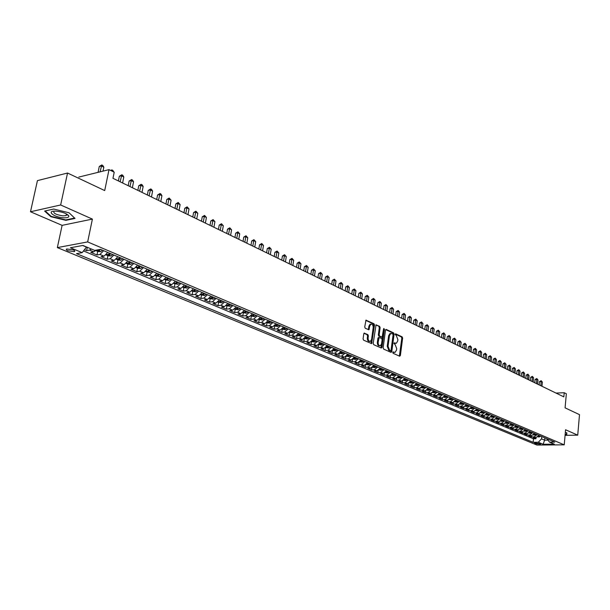 <?xml version="1.0" encoding="UTF-8"?>
<svg xmlns="http://www.w3.org/2000/svg" width="610" height="610" viewBox="0 0 610 610"><rect width="100%" height="100%" fill="white"/><g stroke="black" fill="none" stroke-linecap="round" stroke-linejoin="round"><path stroke-width="0.91" d="M392.756 352.42L393.099 353.297L399.642 356.209L400.381 355.508L402.63 338.1L402.142 336.857L395.654 333.83L395.127 334.31L396.317 335.584L397.88 339.587L397.689 341.043L396.34 343.285L394.243 342.858L393.946 343.346L395.135 344.612L396.706 348.615L396.515 350.079L395.127 352.351L393.061 351.924L392.756 352.42M67.954 250.779L74.29 251.64C75.236 251.221 74.839 250.618 73.108 249.841L66.764 248.971C65.811 249.391 66.208 249.993 67.954 250.779M364.566 333.106L363.773 333.807L363.072 338.878L363.59 340.174L371.642 343.605L374.51 325.031L373.999 323.742L365.977 320.181L364.727 326.96L365.237 328.256L368.897 329.774L369.736 326.06L370.842 324.192C372.405 324.032 373.19 325.191 373.19 327.654L371.589 339.419L370.43 341.333C368.882 341.463 368.104 340.304 368.112 337.864L368.387 335.889L367.868 334.6L364.124 333.144M565.081 435.326L577.731 435.159L579.5 414.647L565.081 407.846L566.347 393.778L564.212 392.733L563.838 396.866L112.964 178.311L114.215 172.195L109.007 169.649L78.797 177.083M60.657 204.975L30.5 211.762L62.113 225.357L92.4 219.104L60.657 204.975L67.542 173.034L104.706 190.572L109.007 169.649M92.4 219.104L87.665 241.918L564.227 444.842L536.922 445.048L57.348 247.599L87.665 241.918M577.731 435.159L565.577 429.753L564.227 444.842M383.141 347.822L383.637 349.088L391.041 352.382L391.788 351.68L394.091 334.135L393.603 332.877L386.252 329.453L385.497 330.14L383.141 347.822M381.265 348.035L373.716 344.68L373.206 343.392L376.042 324.856L379.626 326.365L380.129 327.646L379.161 334.837L379.664 336.11L382.135 337.086L383.553 328.927L383.842 328.439L384.437 329.331L382.028 347.326L381.265 348.035M30.5 211.762L37.431 180.621L67.542 173.034M84.439 249.719L86.605 250.626L87.299 247.302M91.431 249.048L89.563 250.092L93.734 251.846L90.776 252.372L96.975 254.965L97.707 251.396M103.647 250.702L99.933 254.446L104.035 256.169L101.077 256.68L107.177 259.242L107.894 255.689M113.849 255.026L110.143 258.739L114.177 260.432L111.218 260.927L117.219 263.444L117.921 259.921M123.876 259.281L120.185 262.956L124.158 264.626L121.192 265.106L127.109 267.584L127.795 264.084M133.75 263.474L130.067 267.111L133.979 268.751L131.013 269.216L136.838 271.656L137.509 268.179M143.472 267.592L139.804 271.198L143.647 272.815L140.681 273.265L146.415 275.667L147.079 272.212M153.041 271.656L149.381 275.224L153.171 276.81L150.205 277.253L155.847 279.616L156.495 276.185M162.458 275.651L158.814 279.182L162.55 280.752L159.576 281.179L165.135 283.505L165.775 280.097M171.738 279.586L168.101 283.086L171.776 284.626L168.81 285.045L174.285 287.333L174.91 283.955M180.873 283.467L177.251 286.929L180.873 288.446L177.906 288.85L183.297 291.107L183.907 287.745M189.87 287.279L186.263 290.711L189.824 292.213L186.858 292.602L192.173 294.828L192.775 291.488M198.738 291.039L195.139 294.439L198.646 295.919L195.688 296.3L200.919 298.488L201.506 295.171M207.469 294.744L203.877 298.115L207.339 299.571L204.381 299.937L209.535 302.095L210.114 298.801M216.077 298.397L212.493 301.736L215.902 303.17L212.943 303.521L218.022 305.648L218.594 302.377M224.549 301.996L220.988 305.297L224.343 306.716L221.384 307.059L226.394 309.156L226.95 305.9M232.906 305.541L229.352 308.812L232.662 310.208L229.711 310.543L234.644 312.61L235.185 309.377M241.141 309.034L237.595 312.282L240.858 313.654L237.908 313.975L242.772 316.01L243.314 312.8M249.254 312.472L245.723 315.69L248.941 317.048L245.99 317.36L250.786 319.373L251.312 316.178M257.26 315.873L253.737 319.06L256.909 320.395L253.966 320.7L258.693 322.675L259.212 319.51M265.144 319.213L261.637 322.377L264.763 323.696L261.82 323.986L266.486 325.938L266.989 322.789M272.922 322.515L269.429 325.648L272.51 326.945L269.574 327.235L274.172 329.156L274.668 326.03M280.592 325.77L277.108 328.874L280.15 330.155L277.214 330.437L281.751 332.336L282.239 329.217M288.156 328.981L284.679 332.061L287.684 333.319L284.748 333.586L289.224 335.462L289.704 332.366M295.614 332.145L292.152 335.195L295.118 336.445L292.182 336.705L296.597 338.55L297.062 335.531M302.972 335.264L299.525 338.291L302.446 339.518L299.518 339.77L303.871 341.592L304.314 338.68M310.231 338.344L306.792 341.348L309.674 342.561L306.754 342.805L311.047 344.604L311.474 341.783M317.391 341.379L313.967 344.36L316.811 345.557L313.891 345.794L318.13 347.563L318.534 344.841M324.459 344.383L321.043 347.334L323.849 348.516L320.936 348.737L325.115 350.491L325.504 347.852M331.428 347.334L328.027 350.27L330.795 351.429L327.883 351.65L332.015 353.381L332.381 350.826M338.306 350.254L334.921 353.159L337.65 354.311L334.745 354.524L338.817 356.225L339.175 353.754M345.092 353.137L341.722 356.019L344.414 357.155L341.516 357.361L345.534 359.038L345.878 356.637M351.795 355.981L348.432 358.84L351.093 359.961L348.196 360.159L352.168 361.814L352.496 359.488M358.413 358.787L355.058 361.623L357.681 362.729L354.799 362.919L358.71 364.559L359.031 362.294M364.94 361.555L361.6 364.368L364.193 365.459L361.311 365.642L365.176 367.266L365.481 365.062M371.383 364.292L368.059 367.083L370.613 368.158L367.738 368.341L371.559 369.935L371.848 367.792M377.75 366.991L374.433 369.759L376.957 370.827L374.09 370.994L377.857 372.573L378.139 370.491M384.033 369.66L380.724 372.405L383.225 373.457L380.358 373.617L384.079 375.18L384.353 373.152M390.24 372.291L386.946 375.02L389.409 376.057L386.549 376.21L390.225 377.75L390.484 375.775M396.37 374.891L393.084 377.598L395.516 378.619L392.665 378.772L396.294 380.297L396.546 378.368M402.417 377.46L399.146 380.144L401.555 381.158L398.704 381.303L402.287 382.805L402.531 380.922M408.395 379.992L405.139 382.661L407.511 383.659L404.666 383.804L408.212 385.284L408.448 383.446M414.304 382.5L411.056 385.146L413.397 386.13L410.56 386.267L414.06 387.731L414.289 385.939M420.137 384.971L416.897 387.602L419.215 388.578L416.386 388.707L419.848 390.156L420.061 388.402M425.894 387.419L422.669 390.026L424.964 390.987L422.135 391.117L425.559 392.543L425.765 390.835M431.59 389.836L428.38 392.421L430.637 393.374L427.824 393.496L431.201 394.906L431.4 393.229M437.217 392.222L434.015 394.792L436.249 395.73L433.435 395.844L436.775 397.247L436.974 395.6M442.776 394.578L439.581 397.133L441.792 398.063L438.986 398.17L442.288 399.55L442.479 397.949M448.274 396.912L445.087 399.443L447.275 400.358L444.469 400.465L447.732 401.83L447.915 400.259M453.703 399.214L450.531 401.731L452.689 402.638L449.89 402.737L453.116 404.087L453.291 402.547M459.063 401.487L455.906 403.988L458.041 404.887L455.251 404.979L458.438 406.313L458.613 404.804M464.37 403.736L461.221 406.222L463.333 407.106L460.55 407.198L463.699 408.517L463.867 407.038M469.608 405.963L466.475 408.425L468.564 409.302L465.788 409.394L468.899 410.698L469.059 409.241M474.793 408.166L471.667 410.614L473.734 411.475L470.958 411.559L474.039 412.848L474.199 411.422M479.917 410.339L476.807 412.764L478.842 413.626L476.082 413.702L479.124 414.975L479.277 413.572M484.98 412.49L481.885 414.899L483.898 415.745L481.137 415.822L484.149 417.08L484.294 415.707M489.99 414.609L486.902 417.011L488.892 417.842L486.139 417.919L489.121 419.161L489.266 417.812M494.946 416.714L491.866 419.093L493.833 419.924L491.088 419.985L494.031 421.22L494.176 419.893M499.842 418.788L496.769 421.159L498.721 421.975L495.983 422.036L498.896 423.256L499.033 421.952M504.683 420.847L501.626 423.195L503.555 424.003L500.825 424.064L503.7 425.269L503.837 423.98M509.48 422.875L506.43 425.208L508.336 426.009L505.606 426.062L508.458 427.259L508.587 425.993M514.215 424.888L511.172 427.206L513.063 427.999L510.341 428.045L513.163 429.226L513.284 427.984M518.896 426.878L515.869 429.181L517.737 429.966L515.023 430.012L517.814 431.178L517.936 429.951M523.533 428.845L520.521 431.133L522.366 431.903L519.659 431.949L522.412 433.1L522.534 431.895M528.123 430.79L525.111 433.062L526.941 433.832L524.242 433.87L526.971 435.006L527.086 433.824M532.66 432.711L529.663 434.968L531.462 435.731L528.779 435.769L531.47 436.897L534.162 436.859L537.143 434.617M531.584 435.723L531.47 436.897M540.308 443.745L534.49 442.982L535.778 443.783L540.628 444.141L540.308 443.745M82.663 245.494L86.468 247.096L82.182 252.639L76.524 253.653L533.14 442.296L538.272 442.25L541.543 438.864L541.756 436.569M82.182 252.639L70.432 247.759L82.891 245.449L94.657 250.405L100.49 249.36L554.772 442.097L549.534 442.143L554.353 444.171L543.121 444.263L538.272 442.25M83.494 250.939L533.483 438.788L535.931 438.758L533.262 437.644L535.946 437.614L538.927 435.372M529.663 434.968L526.971 435.006M525.111 433.062L522.412 433.1M520.521 431.133L517.814 431.178M515.869 429.181L513.163 429.226M511.172 427.206L508.458 427.259M506.43 425.208L503.7 425.269M501.626 423.195L498.896 423.256M496.769 421.159L494.031 421.22M491.866 419.093L489.121 419.161M486.902 417.011L484.149 417.08M481.885 414.899L479.124 414.975M476.807 412.764L474.039 412.848M471.667 410.614L468.899 410.698M466.475 408.425L463.699 408.517M461.221 406.222L458.438 406.313M455.906 403.988L453.116 404.087M450.531 401.731L447.732 401.83M445.087 399.443L442.288 399.55M439.581 397.133L436.775 397.247M434.015 394.792L431.201 394.906M428.38 392.421L425.559 392.543M422.669 390.026L419.848 390.156M416.897 387.602L414.06 387.731M411.056 385.146L408.212 385.284M405.139 382.661L402.287 382.805M399.146 380.144L396.294 380.297M393.084 377.598L390.225 377.75M386.946 375.02L384.079 375.18M380.724 372.405L377.857 372.573M374.433 369.759L371.559 369.935M368.059 367.083L365.176 367.266M361.6 364.368L358.71 364.559M355.058 361.623L352.168 361.814M348.432 358.84L345.534 359.038M341.722 356.019L338.817 356.225M334.921 353.159L332.015 353.381M328.027 350.27L325.115 350.491M321.043 347.334L318.13 347.563M313.967 344.36L311.047 344.604M306.792 341.348L303.871 341.592M299.525 338.291L296.597 338.55M292.152 335.195L289.224 335.462M284.679 332.061L281.751 332.336M277.108 328.874L274.172 329.156M269.429 325.648L266.486 325.938M261.637 322.377L258.693 322.675M253.737 319.06L250.786 319.373M245.723 315.69L242.772 316.01M237.595 312.282L234.644 312.61M229.352 308.812L226.394 309.156M220.988 305.297L218.022 305.648M212.493 301.736L209.535 302.095M203.877 298.115L200.919 298.488M195.139 294.439L192.173 294.828M186.263 290.711L183.297 291.107M177.251 286.929L174.285 287.333M168.101 283.086L165.135 283.505M158.814 279.182L155.847 279.616M149.381 275.224L146.415 275.667M139.804 271.198L136.838 271.656M130.067 267.111L127.109 267.584M120.185 262.956L117.219 263.444M110.143 258.739L107.177 259.242M99.933 254.446L96.975 254.965M89.563 250.092L86.605 250.626M541.543 438.864L544.623 440.161L547.925 440.13M544.837 437.881L544.623 440.161L543.121 444.263M546.88 438.742L549.534 442.143M62.113 225.357L57.348 247.599M564.212 392.733L555.969 393.053M536.038 437.606L535.931 438.758M533.483 438.788L533.14 442.296M531.462 435.731L534.459 433.474M526.941 433.832L529.938 431.56M522.366 431.903L525.378 429.623M517.737 429.966L520.757 427.663M513.063 427.999L516.091 425.688M508.336 426.009L511.378 423.683M503.555 424.003L506.605 421.662M498.721 421.975L501.786 419.611M493.833 419.924L496.914 417.545M488.892 417.842L491.98 415.456M483.898 415.745L486.993 413.336M478.842 413.626L481.953 411.201M473.734 411.475L476.852 409.036M468.564 409.302L471.69 406.847M463.333 407.106L466.475 404.636M458.041 404.887L461.19 402.394M452.689 402.638L455.853 400.129M447.275 400.358L450.447 397.834M441.792 398.063L444.98 395.516M436.249 395.73L439.452 393.168M430.637 393.374L433.847 390.789M424.964 390.987L428.182 388.387M419.215 388.578L422.448 385.955M413.397 386.13L416.645 383.492M407.511 383.659L410.766 380.998M401.555 381.158L404.819 378.474M395.516 378.619L398.795 375.92M389.409 376.057L392.703 373.335M383.225 373.457L386.526 370.712M376.957 370.827L380.274 368.059M370.613 368.158L373.938 365.375M364.193 365.459L367.525 362.653M357.681 362.729L361.036 359.9M351.093 359.961L354.456 357.109M344.414 357.155L347.784 354.28M337.65 354.311L341.036 351.413M330.795 351.429L334.188 348.508M323.849 348.516L327.257 345.565M316.811 345.557L320.227 342.584M309.674 342.561L313.105 339.564M302.446 339.518L305.885 336.499M295.118 336.445L298.572 333.395M287.684 333.319L291.153 330.246M280.15 330.155L283.627 327.059M272.51 326.945L276.002 323.826M264.763 323.696L268.27 320.54M256.909 320.395L260.424 317.215M248.941 317.048L252.471 313.837M240.858 313.654L244.404 310.414M232.662 310.208L236.215 306.944M224.343 306.716L227.911 303.422M215.902 303.17L219.478 299.846M207.339 299.571L210.93 296.216M198.646 295.919L202.245 292.533M189.824 292.213L193.439 288.789M180.873 288.446L184.494 285M171.776 284.626L175.413 281.141M162.55 280.752L166.187 277.23M153.171 276.81L156.823 273.257M143.647 272.815L147.315 269.223M133.979 268.751L137.662 265.129M124.158 264.626L127.848 260.966M114.177 260.432L117.875 256.734M104.035 256.169L107.749 252.441M93.734 251.846L96.227 250.123M565.134 434.686L566.774 434.671L566.812 432.81L565.333 432.498M44.621 211.068L50.859 216.718L65.918 220.34L75.03 218.426L69.06 212.776L53.703 209.047L44.621 211.068M67.557 215.002L67.954 214.918M66.017 219.867L65.918 220.34M50.973 216.207L50.859 216.718M392.832 352.153L394.411 352.405M395.6 343.346L394.022 343.087M399.375 356.087L401.822 338.169L401.342 336.926L395.196 334.066M390.774 352.267L393.282 334.204L392.794 332.946L385.68 329.636M390.53 350.704L391.056 350.216L393.084 334.798L392.741 333.922L390.774 333.472L389.439 335.698L388.044 346.267L389.63 350.3L390.53 350.704L390.003 350.742M390.758 333.472L389.958 333.54L388.631 335.767L389.439 335.698M389.721 350.765L388.814 350.361L387.228 346.327L388.631 335.767M375.821 325.046L379.626 326.365M381.875 337.109L378.848 336.179L378.345 334.905L379.313 327.715L378.81 326.441M381.014 347.921L383.56 328.866M378.147 342.317C378.139 344.711 378.886 345.862 380.396 345.756L381.555 343.849L382.104 339.732L381.601 338.458L379.13 337.483L378.147 342.317L377.338 342.385C377.323 344.78 378.078 345.923 379.58 345.817L379.733 345.809M378.574 337.528L377.895 338.253L378.703 338.192M377.338 342.385L377.895 338.253M369.721 341.394L369.614 341.402C368.059 341.531 367.289 340.372 367.296 337.932L367.571 335.957L367.052 334.669L363.979 333.281M370.773 324.2L370.026 324.268L368.92 326.137L369.736 326.06M368.31 329.659L368.92 326.137M371.055 343.491L373.694 325.107L373.183 323.818L365.756 320.364M537.875 436.836L539.209 436.958L540.742 436.142M541.977 386.275L542.374 382.096L541.284 381.563L539.469 381.646L539.149 384.902M538.233 436.486L539.903 435.784M539.37 435.563L538.416 436.257M539.469 381.646L541.169 380.686L540.879 385.741M541.169 380.686L542.374 382.096M566.568 432.764L566.538 434.45L565.157 434.465M566.682 432.787L566.538 434.45M63.478 217.785C67.283 217.968 69.052 217.366 68.785 215.97C67.008 213.599 62.891 212.006 56.433 211.197L56.356 211.19C45.62 210.32 53.261 217.229 63.478 217.785M54.099 211.167C52.895 213.126 55.815 214.689 62.868 215.848L66.055 215.612L66.886 214.468L66.589 214.003M69.021 212.768L74.618 218.06L65.788 219.92L51.194 216.405L45.17 210.946M533.392 434.961L534.764 435.075L536.304 434.259M537.593 384.147L537.997 379.946L536.899 379.412L535.077 379.496L534.756 382.775M533.758 434.602L535.45 433.901M534.917 433.672L533.941 434.381M535.077 379.496L536.785 378.535L536.487 383.614M536.785 378.535L537.997 379.946M528.862 433.054L530.265 433.176L531.813 432.353M533.163 381.997L533.575 377.781L532.461 377.239L530.639 377.331L530.311 380.617M529.236 432.688L530.952 431.987M530.41 431.758L529.427 432.475M530.639 377.331L532.355 376.355L532.05 381.463M532.355 376.355L533.575 377.781M524.287 431.133L525.721 431.255L527.269 430.424M528.687 379.832L529.106 375.592L527.986 375.043L526.148 375.135L525.82 378.444M524.669 430.759L526.399 430.058M525.851 429.829L524.867 430.546M526.148 375.135L527.879 374.159L527.566 379.283M527.879 374.159L529.106 375.592M519.659 429.188L521.123 429.318L522.678 428.479M524.165 377.636L524.592 373.381L523.456 372.824L521.619 372.923L521.283 376.24M520.048 428.807L521.802 428.106M521.245 427.869L520.208 428.616M521.619 372.923L523.357 371.94L523.029 377.087M523.357 371.94L524.592 373.381M514.985 427.229L516.479 427.351L518.042 426.512M519.598 375.424L520.025 371.147L518.881 370.583L517.036 370.682L516.7 374.021M515.381 426.832L517.158 426.138M516.594 425.894L515.534 426.649M517.036 370.682L518.782 369.69L518.447 374.868M518.782 369.69L520.025 371.147M510.257 425.239L511.79 425.368L513.353 424.522M514.977 373.183L515.412 368.882L514.253 368.31L512.408 368.417L512.064 371.772M510.661 424.834L512.453 424.141M511.889 423.904L510.799 424.667M512.408 368.417L514.161 367.426L513.811 372.618M514.161 367.426L515.412 368.882M505.476 423.233L507.04 423.363L508.61 422.509M510.303 370.918L510.753 366.595L509.579 366.023L507.726 366.13L507.375 369.5M505.888 422.745L507.703 422.128M507.131 421.884L506.132 422.623M507.726 366.13L509.487 365.131L509.129 370.346M509.487 365.131L510.753 366.595M500.642 421.197L502.243 421.335L503.814 420.473M505.583 368.631L506.033 364.284L504.851 363.705L502.991 363.819L502.64 367.205M501.077 420.77L502.899 420.084M502.32 419.84L501.184 420.641M502.991 363.819L504.76 362.813L504.394 368.051M504.76 362.813L506.033 364.284M495.747 419.146L497.386 419.291L498.972 418.422M500.81 366.313L501.267 361.951L500.07 361.364L498.21 361.478L497.844 364.879M496.212 418.651L497.036 418.773L498.042 418.025M497.455 417.781L496.288 418.597M498.21 361.478L499.986 360.464L499.605 365.733M499.986 360.464L501.267 361.951M490.806 417.072L492.483 417.217L494.07 416.34M495.983 363.979L496.449 359.587L495.236 358.993L493.376 359.115L493.002 362.531M491.271 416.607L493.132 415.944M492.537 415.692L491.294 416.569M493.376 359.115L495.16 358.093L494.763 363.385M495.16 358.093L496.449 359.587M485.804 414.975L487.52 415.12L489.113 414.236M491.103 361.608L491.576 357.201L490.349 356.598L488.48 356.72L488.107 360.159M487.565 413.58L486.322 414.449L487.154 414.594L488.168 413.832M488.48 356.72L490.28 355.699L489.876 361.013M490.28 355.699L491.576 357.201M480.749 412.848L482.502 413L484.096 412.108M486.162 359.221L486.65 354.791L485.407 354.181L483.539 354.303L483.158 357.757M482.533 411.445L481.282 412.337L482.121 412.467L483.143 411.704M483.539 354.303L485.339 353.274L484.927 358.619M485.339 353.274L486.65 354.791M475.64 410.705L477.432 410.858L479.033 409.958M481.176 356.797L481.664 352.344L480.413 351.734L478.537 351.863L478.149 355.333M477.447 409.287L476.196 410.179L477.043 410.316L478.057 409.546M478.537 351.863L480.352 350.826L479.917 356.187M480.352 350.826L481.664 352.344M470.462 408.532L472.292 408.685L473.901 407.785M476.128 354.357L476.631 349.881L475.358 349.255L473.482 349.385L473.086 352.877M472.3 407.106L471.042 408.006L471.896 408.143L472.918 407.366M473.482 349.385L475.304 348.348L474.862 353.739M475.304 348.348L476.631 349.881M465.232 406.336L467.108 406.489L468.716 405.581M471.027 351.878L471.53 347.38L470.249 346.754L468.366 346.892L467.969 350.399M467.092 404.895L465.834 405.803L466.696 405.94L467.725 405.162M468.366 346.892L470.196 345.839L469.738 351.253M470.196 345.839L471.53 347.38M459.94 404.117L461.854 404.27L463.47 403.355M465.865 349.377L466.383 344.856L465.079 344.223L463.196 344.36L462.784 347.883M461.831 402.661L460.565 403.568L461.434 403.713L462.464 402.935M463.196 344.36L465.033 343.308L464.561 348.745M465.033 343.308L466.383 344.856M454.58 401.868L456.539 402.028L458.163 401.105M460.641 346.846L461.168 342.301L459.856 341.661L457.957 341.806L457.546 345.344M456.501 400.404L455.243 401.319L456.112 401.464L457.142 400.678M457.957 341.806L459.81 340.738L459.33 346.205M459.81 340.738L461.168 342.301M449.166 399.596L451.164 399.756L452.788 398.826M455.357 344.284L455.891 339.717L454.564 339.068L452.666 339.213L452.246 342.774M451.11 398.116L449.844 399.039L450.729 399.184L451.766 398.391M452.666 339.213L454.534 338.146L454.031 343.643M454.534 338.146L455.891 339.717M443.676 397.293L445.727 397.461L447.359 396.523M450.02 341.699L450.561 337.101L449.219 336.445L447.313 336.598L446.886 340.182M445.658 395.806L444.393 396.729L445.277 396.881L446.314 396.081M447.313 336.598L449.189 335.523L448.67 341.043M449.189 335.523L450.561 337.101M438.132 394.967L440.222 395.135L441.861 394.19M444.614 339.076L445.163 334.463L443.805 333.792L441.899 333.952L441.465 337.551M440.145 393.458L438.872 394.395L439.764 394.548L440.809 393.747M441.899 333.952L443.783 332.869L443.249 338.413M443.783 332.869L445.163 334.463M432.528 392.604L434.655 392.779L436.295 391.833M439.147 336.423L439.703 331.787L438.331 331.108L436.417 331.268L435.975 334.89M434.556 391.094L433.283 392.032L434.183 392.192L435.235 391.376M436.417 331.268L438.308 330.185L437.766 335.759M438.308 330.185L439.703 331.787M426.855 390.209L429.021 390.4L430.668 389.439M433.611 333.739L434.183 329.08L432.787 328.393L430.873 328.561L430.424 332.198M428.906 388.692L427.633 389.637L428.54 389.805L429.592 388.982M430.873 328.561L432.78 327.471L432.216 333.068M432.78 327.471L434.183 329.08M421.113 387.785L423.317 387.99L424.972 387.022M428.014 331.024L428.594 326.342L427.183 325.648L425.262 325.816L424.812 329.476M423.188 386.267L421.914 387.22L422.821 387.388L423.881 386.565M425.262 325.816L427.175 324.718L426.603 330.346M427.175 324.718L428.594 326.342M415.303 385.337L417.545 385.55L419.2 384.575M422.341 328.279L422.936 323.567L421.51 322.865L419.588 323.041L419.123 326.716M417.4 383.812L416.119 384.765L417.042 384.94L418.094 384.109M419.588 323.041L421.51 321.935L420.915 327.585M421.51 321.935L422.936 323.567M409.417 382.859L411.704 383.08L413.366 382.104M416.607 325.504L417.209 320.761L415.768 320.059L413.839 320.235L413.366 323.933M411.536 381.326L410.263 382.287L411.186 382.462L412.246 381.624M413.839 320.235L415.776 319.121L415.166 324.802M415.776 319.121L417.209 320.761M403.462 380.343L405.787 380.587L407.457 379.595M410.804 322.69L411.414 317.924L409.958 317.208L408.021 317.391L407.549 321.104M405.604 378.81L404.323 379.778L405.253 379.954L406.321 379.115M408.021 317.391L409.966 316.27L409.341 321.981M409.966 316.27L411.414 317.924M397.438 377.803L399.802 378.055L401.471 377.056M404.933 319.838L405.551 315.05L404.072 314.325L402.135 314.516L401.654 318.252M399.603 376.263L398.322 377.232L399.26 377.422L400.328 376.568M402.135 314.516L404.094 313.387L403.454 319.121M404.094 313.387L405.551 315.05M391.33 375.226L393.74 375.493L395.417 374.487M398.986 316.956L399.611 312.137L398.116 311.405L396.18 311.603L395.684 315.355M393.526 373.686L392.238 374.662L393.183 374.853L394.258 373.991M396.18 311.603L398.147 310.467L397.484 316.232M398.147 310.467L399.611 312.137M385.154 372.618L387.602 372.901L389.287 371.887M392.962 314.036L393.603 309.194L392.093 308.454L390.148 308.652L389.645 312.427M387.365 371.071L386.077 372.054L387.03 372.252L388.112 371.383M390.148 308.652L392.123 307.509L391.445 313.304M392.123 307.509L393.603 309.194M378.894 369.98L381.387 370.278L383.072 369.248M386.87 311.085L387.518 306.212L385.985 305.465L384.041 305.671L383.53 309.468M381.136 368.425L379.839 369.416L380.8 369.614L381.883 368.745M384.041 305.671L386.031 304.512L385.337 310.337M386.031 304.512L387.518 306.212M372.55 367.312L375.089 367.616L376.782 366.579M380.701 308.096L381.364 303.2L379.809 302.438L377.857 302.644L377.338 306.464M374.822 365.748L373.526 366.747L374.494 366.945L375.585 366.069M377.857 302.644L379.855 301.485L379.145 307.341M379.855 301.485L381.364 303.2M366.137 364.605L368.714 364.925L370.415 363.88M374.448 305.061L375.127 300.143L373.549 299.373L371.597 299.586L371.071 303.422M368.425 363.034L367.128 364.04L368.104 364.246L369.195 363.362M371.597 299.586L373.61 298.42L372.878 304.298M373.61 298.42L375.127 300.143M359.633 361.86L362.264 362.195L363.964 361.143M368.12 301.996L368.806 297.047L367.212 296.269L365.26 296.483L364.719 300.349M361.951 360.289L360.655 361.295L361.638 361.509L362.729 360.617M365.26 296.483L367.281 295.309L366.526 301.226M367.281 295.309L368.806 297.047M353.045 359.084L355.721 359.435L357.429 358.367M361.715 298.892L362.409 293.913L360.8 293.12L358.84 293.349L358.291 297.23M355.386 357.506L354.09 358.52L355.081 358.741L356.179 357.841M358.84 293.349L360.868 292.167L360.098 298.107M360.868 292.167L362.409 293.913M346.373 356.27L349.095 356.637L350.811 355.561M355.226 295.743L355.935 290.734L354.303 289.941L352.336 290.169L351.779 294.073M348.745 354.685L347.448 355.706L348.447 355.927L349.545 355.028M352.336 290.169L354.379 288.98L353.587 294.95M354.379 288.98L355.935 290.734M339.61 353.419L342.385 353.8L344.109 352.717M348.653 292.556L349.37 287.523L347.715 286.715L345.748 286.952L345.184 290.878M342.012 351.825L340.708 352.854L341.714 353.083L342.82 352.176M345.748 286.952L347.807 285.747L346.991 291.755M347.807 285.747L349.37 287.523M332.763 350.529L335.591 350.925L337.315 349.835M341.989 289.331L342.728 284.268L341.051 283.444L339.076 283.688L338.504 287.638M335.187 348.935L333.891 349.972L334.905 350.201L336.011 349.286M339.076 283.688L341.15 282.483L340.311 288.515M341.15 282.483L342.728 284.268M325.824 347.601L328.698 348.013L330.429 346.915M335.248 286.06L335.996 280.966L334.295 280.135L332.32 280.387L331.733 284.359M328.279 346L326.975 347.044L327.997 347.281L329.11 346.358M332.32 280.387L334.402 279.166L333.548 285.236M334.402 279.166L335.996 280.966M318.786 344.635L321.714 345.062L323.452 343.956M328.409 282.743L329.171 277.626L327.448 276.78L325.473 277.039L324.878 281.035M321.272 343.026L319.968 344.078L320.997 344.322L322.118 343.384M325.473 277.039L327.57 275.812L326.685 281.911M327.57 275.812L329.171 277.626M311.657 341.623L314.646 342.073L316.384 340.952M321.485 279.388L322.255 274.233L320.517 273.387L318.534 273.646L317.924 277.664M314.173 340.014L312.869 341.074L313.906 341.325L315.027 340.38M318.534 273.646L320.639 272.411L319.739 278.541M320.639 272.411L322.255 274.233M304.428 338.58L307.471 339.046L309.217 337.917M314.47 275.987L315.256 270.802L313.487 269.94L311.504 270.207L310.887 274.248M306.975 336.964L305.671 338.024L306.723 338.283L307.844 337.33M311.504 270.207L313.624 268.964L312.701 275.133M313.624 268.964L315.256 270.802M297.108 335.492L300.204 335.973L301.958 334.837M307.356 272.54L308.157 267.325L306.365 266.448L304.382 266.73L303.75 270.794M299.685 333.868L298.374 334.943L299.434 335.203L300.562 334.242M304.382 266.73L306.51 265.472L305.564 271.671M306.51 265.472L308.157 267.325M289.681 332.358L292.838 332.862L294.592 331.71M300.15 269.048L300.966 263.802L299.152 262.918L297.161 263.2L296.521 267.287M292.289 330.734L290.985 331.81L292.053 332.076L293.181 331.108M297.161 263.2L299.304 261.934L298.328 268.164M299.304 261.934L300.966 263.802M282.156 329.187L285.366 329.705L287.127 328.546M292.846 265.502L293.677 260.234L291.832 259.326L289.841 259.624L289.193 263.733M284.794 327.555L283.482 328.637L284.565 328.912L285.693 327.936M289.841 259.624L291.999 258.35L291 264.61M291.999 258.35L293.677 260.234M274.515 325.961L277.794 326.502L279.555 325.328M285.434 261.919L286.281 256.612L284.42 255.697L282.422 255.994L281.759 260.135M277.192 324.329L275.88 325.42L276.971 325.702L278.107 324.718M282.422 255.994L284.596 254.713L283.574 261.011M284.596 254.713L286.281 256.612M266.776 322.698L270.116 323.262L271.885 322.072M277.931 258.274L278.793 252.936L276.902 252.014L274.904 252.319L274.225 256.482M269.483 321.058L268.171 322.156L269.269 322.446L270.413 321.455M274.904 252.319L277.085 251.03L276.04 257.359M277.085 251.03L278.793 252.936M258.93 319.388L262.323 319.968L264.099 318.771M270.321 254.583L271.198 249.215L269.277 248.278L267.279 248.59L266.593 252.776M261.667 317.741L260.356 318.847L261.461 319.144L262.613 318.138M267.279 248.59L269.475 247.294L268.4 253.653M269.475 247.294L271.198 249.215M250.962 316.026L254.431 316.636L256.208 315.423M262.597 250.847L263.489 245.441L261.553 244.488L259.547 244.808L258.846 249.025M253.737 314.379L252.426 315.492L253.546 315.797L254.698 314.783M259.547 244.808L261.759 243.504L260.653 249.902M261.759 243.504L263.489 245.441M242.887 312.625L246.417 313.25L248.201 312.03M254.774 247.05L255.681 241.613L253.714 240.653L251.709 240.981L250.992 245.22M245.693 310.963L244.389 312.084L245.51 312.396L246.669 311.375M251.709 240.981L253.935 239.661L252.799 246.097M253.935 239.661L255.681 241.613M234.69 309.163L238.289 309.819L240.081 308.584M246.837 243.199L247.759 237.732L245.761 236.756L243.756 237.092L243.032 241.362M237.542 307.501L236.23 308.629L237.366 308.95L238.525 307.92M243.756 237.092L245.998 235.765L244.831 242.231M245.998 235.765L247.759 237.732M226.379 305.663L230.046 306.334L231.838 305.084M238.785 239.303L239.73 233.798L237.702 232.806L235.696 233.15L234.957 237.442M229.261 303.993L227.949 305.13L229.101 305.457L230.26 304.413M235.696 233.15L237.946 231.808L236.756 238.319M237.946 231.808L239.73 233.798M217.945 302.102L221.682 302.796L223.481 301.538M230.618 235.338L231.579 229.802L229.52 228.796L227.515 229.154L226.76 233.47M220.866 300.433L219.554 301.569L220.713 301.912L221.88 300.86M227.515 229.154L229.779 227.804L228.559 234.339M229.779 227.804L231.579 229.802M209.382 298.488L213.195 299.213L214.994 297.939M222.337 231.327L223.313 225.753L221.224 224.732L219.211 225.098L218.449 229.444M212.341 296.811L211.029 297.962L212.204 298.313L213.37 297.253M219.211 225.098L221.499 223.733L220.24 230.313M221.499 223.733L223.313 225.753M200.69 294.828L204.579 295.575L206.386 294.287M213.927 227.248L214.926 221.643L212.806 220.606L210.793 220.98L210.015 225.357M203.694 293.143L202.383 294.302L203.565 294.653L204.739 293.585M210.793 220.98L213.096 219.608L211.807 226.226M213.096 219.608L214.926 221.643M191.875 291.107L195.84 291.877L197.648 290.581M205.402 223.115L206.416 217.473L204.266 216.42L202.253 216.802L201.46 221.209M194.918 289.422L193.606 290.589L194.796 290.947L195.978 289.872M202.253 216.802L204.563 215.421L203.244 222.07M204.563 215.421L206.416 217.473M182.924 287.333L186.965 288.126L188.78 286.814M196.74 218.921L197.777 213.241L195.596 212.173L193.583 212.57L192.775 216.992M186.004 285.64L184.693 286.814L185.898 287.188L187.079 286.098M193.583 212.57L195.909 211.174L194.559 217.862M195.909 211.174L197.777 213.241M173.835 283.498L177.952 284.321L179.775 282.994M187.956 214.659L189.016 208.948L186.805 207.865L184.784 208.269L183.961 212.722M176.953 281.805L175.649 282.987L176.862 283.368L178.051 282.262M184.784 208.269L187.133 206.859L185.745 213.591M187.133 206.859L189.016 208.948M164.608 279.609L168.81 280.455L170.632 279.121M179.043 210.343L180.118 204.586L177.876 203.488L175.855 203.9L175.017 208.384M167.773 277.901L166.469 279.098L167.697 279.487L168.878 278.373M175.855 203.9L178.212 202.482L176.793 209.253M178.212 202.482L180.118 204.586M155.237 275.651L159.523 276.536L161.353 275.179M169.992 205.951L171.09 200.164L168.81 199.043L166.789 199.47L165.935 203.984M158.447 273.943L157.136 275.148L158.379 275.545L159.568 274.424M166.789 199.47L169.168 198.037L167.704 204.846M169.168 198.037L171.09 200.164M145.714 271.641L150.09 272.548L151.921 271.183M160.804 201.498L161.917 195.673L159.606 194.537L157.586 194.971L156.709 199.516M148.97 269.925L147.666 271.137L148.924 271.549L150.113 270.413M157.586 194.971L159.98 193.53L158.486 200.377M159.98 193.53L160.903 193.98L161.917 195.673M136.053 267.561L137.913 268.354L140.513 268.499L142.351 267.119M151.471 196.977L152.607 191.105L150.258 189.954L148.245 190.404L147.353 194.979M139.354 265.846L138.051 267.058L139.316 267.485L140.513 266.341M148.245 190.404L150.647 188.947L149.114 195.833M150.647 188.947L151.593 189.413L152.607 191.105M126.232 263.421L128.169 264.244L130.784 264.389L132.622 262.994M142 192.379L143.159 186.477L140.773 185.31L138.752 185.768L137.845 190.366M129.579 261.698L128.275 262.925L129.556 263.36L130.761 262.201M138.752 185.768L141.177 184.296L139.606 191.22M141.177 184.296L142.13 184.769L143.159 186.477M116.251 259.212L118.271 260.066L120.894 260.218L122.74 258.8M132.378 187.72L133.559 181.772L131.135 180.583L129.122 181.056L128.191 185.692M119.651 257.489L118.348 258.716L119.644 259.166L120.849 258M129.122 181.056L131.554 179.576L129.945 186.538M131.554 179.576L132.53 180.049L133.559 181.772M106.117 254.942L108.214 255.826L110.852 255.971L112.705 254.538M122.602 182.977L123.807 176.992L121.344 175.787L119.331 176.267L118.386 180.934M109.556 253.203L108.26 254.446L109.571 254.904L110.776 253.722M119.331 176.267L121.786 174.78L120.132 181.78M121.786 174.78L122.77 175.261L123.807 176.992M95.808 250.596L97.996 251.518L100.65 251.663L102.503 250.214M98.561 249.703L98.012 250.108L99.331 250.573L100.543 249.383M110.624 170.442L111.859 169.908L112.858 170.396L113.818 172.005M111.439 170.838L111.859 169.908M103.029 171.12L103.837 167.209L101.298 165.966L99.285 166.469L98.065 172.34M99.285 166.469L101.778 164.952L100.078 171.845M101.778 164.952L102.793 165.455L103.837 167.209M534.162 436.859L535.946 437.614M535.877 442.799L535.778 443.783M534.856 442.86L534.81 443.378M393.32 352.366L394.129 352.313M394.51 343.316L395.318 343.247M401.342 336.926L402.142 336.857M401.822 338.169L402.63 338.1M399.573 355.569L400.381 355.508M385.825 329.491L386.252 329.453M392.794 332.946L393.603 332.877M393.282 334.204L394.091 334.135M390.979 351.741L391.788 351.68M387.228 346.327L388.044 346.267M388.814 350.361L389.63 350.3M375.958 324.909L376.4 324.863M379.313 327.715L380.129 327.646M378.345 334.905L379.161 334.837M378.848 336.179L379.664 336.11M380.975 337.147L381.791 337.078M383.621 329.408L384.437 329.331M381.212 347.387L382.028 347.326M367.052 334.669L367.868 334.6M367.571 335.957L368.387 335.889M367.296 337.932L368.112 337.864M368.509 329.141L369.325 329.065M365.893 320.227L366.358 320.181M373.183 323.818L373.999 323.742M373.694 325.107L374.51 325.031M371.261 342.957L372.077 342.889M538.18 436.539L539.164 436.951M538.981 435.944L538.927 436.493M533.712 434.648L534.711 435.075M534.528 434.046L534.474 434.61M529.19 432.742L530.22 433.176M530.021 432.132L529.968 432.703M524.623 430.812L525.667 431.255M525.477 430.202L525.416 430.774M520.002 428.861L521.077 429.31M520.871 428.243L520.818 428.83M515.336 426.886L516.434 427.351M516.22 426.268L516.167 426.863M510.616 424.895L511.737 425.368M511.523 424.27L511.462 424.873M505.842 422.875L506.994 423.363M506.765 422.25L506.704 422.86M501.016 420.839L502.19 421.335M501.961 420.206L501.9 420.831M496.136 418.773L497.341 419.283M497.104 418.14L497.036 418.773M491.202 416.691L492.43 417.209M492.194 416.05L492.125 416.699M486.216 414.579L487.474 415.113M487.222 413.931L487.154 414.594M481.168 412.451L482.457 412.993M482.197 411.796L482.121 412.467M476.059 410.294L477.378 410.85M477.111 409.638L477.043 410.316M470.897 408.113L472.247 408.685M471.972 407.45L471.896 408.143M465.674 405.909L467.054 406.489M466.772 405.238L466.696 405.94M460.39 403.675L461.8 404.27M461.518 402.996L461.434 403.713M455.045 401.418L456.486 402.02M456.196 400.732L456.112 401.464M449.639 399.131L451.11 399.756M450.813 398.437L450.729 399.184M444.171 396.82L445.674 397.453M445.369 396.119L445.277 396.881M438.636 394.479L440.168 395.127M439.856 393.778L439.764 394.548M433.031 392.116L434.602 392.779M434.282 391.399L434.183 392.192M427.358 389.721L428.967 390.4M428.632 388.997L428.54 389.805M421.617 387.297L423.264 387.99M422.921 386.565L422.821 387.388M415.814 384.841L417.492 385.55M417.141 384.102L417.042 384.94M409.928 382.356L411.651 383.08M411.292 381.608L411.186 382.462M403.98 379.839L405.734 380.579M405.368 379.084L405.253 379.954M397.949 377.293L399.748 378.048M399.375 376.53L399.26 377.422M391.849 374.715L393.686 375.493M393.297 373.938L393.183 374.853M385.673 372.108L387.548 372.893M387.152 371.315L387.03 372.252M379.412 369.462L381.326 370.27M380.93 368.661L380.8 369.614M373.076 366.785L375.036 367.609M374.624 365.977L374.494 366.945M366.663 364.071L368.661 364.917M368.242 363.255L368.104 364.246M360.159 361.326L362.203 362.188M361.776 360.495L361.638 361.509M353.579 358.543L355.668 359.427M355.226 357.696L355.081 358.741M346.907 355.729L349.042 356.629M348.592 354.867L348.447 355.927M340.144 352.87L342.332 353.792M341.875 351.993L341.714 353.083M333.296 349.98L335.531 350.918M335.065 349.088L334.905 350.201M326.358 347.044L328.645 348.013M328.165 346.137L327.997 347.281M319.327 344.078L321.661 345.062M321.173 343.156L320.997 344.322M312.198 341.066L314.585 342.073M314.089 340.121L313.906 341.325M304.977 338.009L307.417 339.046M306.906 337.055L306.723 338.283M297.657 334.921L300.143 335.973M299.632 333.937L299.434 335.203M290.23 331.779L292.777 332.854M292.251 330.78L292.053 332.076M282.704 328.599L285.305 329.705M284.771 327.578L284.565 328.912M275.072 325.382L277.733 326.502M277.184 324.329L276.971 325.702M267.332 322.111L270.055 323.254M269.49 321.058L269.269 322.446M259.486 318.794L262.269 319.968M261.69 317.749L261.461 319.144M251.526 315.431L254.37 316.628M253.775 314.394L253.546 315.797M243.451 312.015L246.356 313.243M245.746 310.986L245.51 312.396M235.254 308.553L238.228 309.811M237.603 307.531L237.366 308.95M226.943 305.046L229.985 306.327M229.345 304.024L229.101 305.457M218.51 301.485L221.621 302.796M220.965 300.471L220.713 301.912M209.954 297.863L213.134 299.205M212.455 296.864L212.204 298.313M201.269 294.195L204.518 295.568M203.824 293.196L203.565 294.653M192.447 290.467L195.772 291.877M195.063 289.483L194.796 290.947M183.503 286.692L186.896 288.126M186.164 285.709L185.898 287.188M174.414 282.849L177.891 284.321M177.136 281.881L176.862 283.368M165.188 278.953L168.741 280.455M167.971 277.992L167.697 279.487M155.817 274.996L159.454 276.528M158.661 274.042L158.379 275.545M146.301 270.977L150.022 272.548M149.214 270.032L148.924 271.549M136.64 266.89L140.445 268.499M139.614 265.96L139.316 267.485M126.819 262.742L130.715 264.389M129.861 261.82L129.556 263.36M116.846 258.526L120.833 260.211M119.949 257.618L119.644 259.166M106.712 254.248L110.791 255.971M109.884 253.348L109.571 254.904M96.738 250.031L100.581 251.655M99.544 249.528L99.331 250.573M74.504 250.634L74.29 251.64M389.942 350.773L390.591 350.727M389.958 333.54L390.774 333.472M378.314 337.551L379.13 337.483M370.026 324.268L370.842 324.192M66.886 214.468L68.785 215.97M66.421 213.912L66.055 215.612"/></g></svg>
